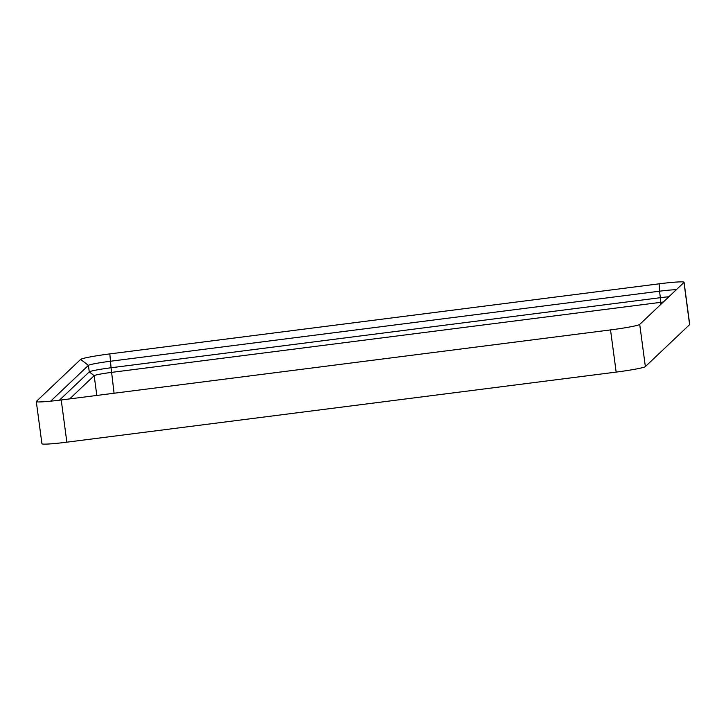 <?xml version="1.0" encoding="UTF-8"?>
<svg xmlns="http://www.w3.org/2000/svg" width="726" height="726" viewBox="0 0 726 726"><rect width="100%" height="100%" fill="white"/><g stroke="black" fill="none" stroke-linecap="round" stroke-linejoin="round"><path stroke-width="1.09" d="M36.99 401.832L36.391 401.369L80.65 359.406A27.343 1.761 172.4 0 1 109.835 353.898L659.144 283.821L659.507 291.199L110.198 361.276A20.419 1.316 -7.6 0 0 88.409 365.387L50.638 401.188M36.391 401.369A27.343 1.761 -7.6 0 0 36.3 401.542L41.927 443.731A27.343 1.761 -7.6 0 0 66.856 442.179L616.165 372.102A27.343 1.761 172.4 0 0 645.35 366.594L689.609 324.631A27.343 1.761 -7.6 0 0 689.7 324.458L684.073 282.269A27.343 1.761 -7.6 0 0 659.144 283.821M36.3 401.542A27.343 1.761 -7.6 0 0 36.373 401.641A27.343 1.761 -7.6 0 0 61.229 399.981L610.53 329.913L616.165 372.102M684.073 282.269A27.343 1.761 -7.6 0 1 684.028 282.396A27.343 1.761 -7.6 0 1 683.983 282.441L639.724 324.395A27.343 1.761 172.4 0 1 610.53 329.913M663.337 302.016A16.045 1.035 -7.6 0 0 660.606 302.352L111.296 372.42A16.045 1.035 -7.6 0 0 94.171 375.66L69.642 398.91M114.073 393.247L111.069 367.764L660.379 297.687L660.869 304.348M109.835 353.898L111.069 367.764A20.419 1.316 -7.6 0 0 89.271 371.875L59.378 400.217M668.909 296.734A20.419 1.316 -7.6 0 0 660.379 297.687L659.507 291.199A20.419 1.316 -7.6 0 1 676.287 289.738M61.229 399.981L66.856 442.179M639.724 324.395L645.35 366.594M683.983 282.441L689.609 324.631M80.65 359.406L88.409 365.387L89.271 371.875L94.171 375.66L96.812 395.443"/></g></svg>
